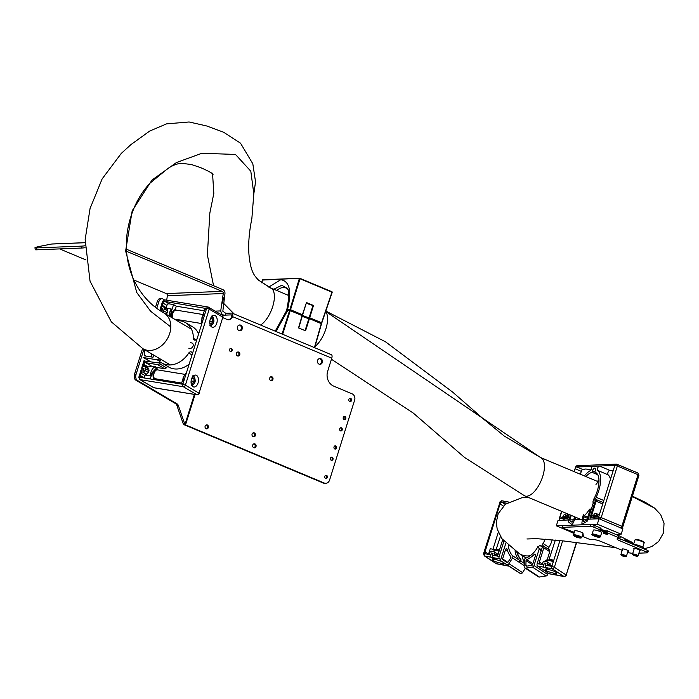 <?xml version="1.0" encoding="UTF-8"?>
<svg xmlns="http://www.w3.org/2000/svg" width="699" height="699" viewBox="0 0 699 699"><rect width="100%" height="100%" fill="white"/><g stroke="black" fill="none" stroke-linecap="round" stroke-linejoin="round"><path stroke-width="1.05" d="M253.754 447.701A2.027 1.774 87.7 0 0 254.952 443.9A2.027 1.774 87.7 0 0 253.754 447.701M253.964 447.771A2.027 1.774 87.7 0 0 253.807 443.865M237.511 355.913A2.027 1.774 87.7 0 0 238.708 352.113A2.027 1.774 87.7 0 0 237.511 355.913M237.721 355.983A2.027 1.774 87.7 0 0 237.564 352.078M238.979 330.575A2.892 2.534 87.7 0 0 240.683 325.149A2.892 2.534 87.7 0 0 238.979 330.575M239.259 325.035A2.892 2.534 -92.3 0 1 239.477 330.723M319.094 364.144A2.892 2.534 87.7 0 0 320.797 358.709A2.892 2.534 87.7 0 0 319.094 364.144M319.373 358.604A2.892 2.534 -92.3 0 1 319.592 364.293M253.152 436.692A2.027 1.774 87.7 0 0 254.349 432.891A2.027 1.774 87.7 0 0 253.152 436.692M253.361 436.77A2.027 1.774 87.7 0 0 253.213 432.864M270.74 380.588A2.027 1.774 87.7 0 0 271.928 376.787A2.027 1.774 87.7 0 0 270.74 380.588M270.95 380.658A2.027 1.774 87.7 0 0 270.793 376.752M206.135 428.767A2.027 1.774 87.7 0 0 207.323 424.966A2.027 1.774 87.7 0 0 206.135 428.767M206.345 428.837A2.027 1.774 87.7 0 0 206.188 424.931M325.594 478.404A1.643 1.433 87.7 0 0 326.555 475.329A1.643 1.433 87.7 0 0 325.594 478.404M325.673 478.439A1.643 1.433 87.7 0 0 325.551 475.337M349.701 401.488A1.643 1.433 87.7 0 0 350.662 398.404A1.643 1.433 87.7 0 0 349.701 401.488M349.78 401.514A1.643 1.433 87.7 0 0 349.657 398.413M230.355 351.483A1.643 1.433 87.7 0 0 231.317 348.408A1.643 1.433 87.7 0 0 230.355 351.483M230.434 351.51A1.643 1.433 87.7 0 0 230.312 348.417M331.265 460.309A1.643 1.433 87.7 0 0 332.226 457.233A1.643 1.433 87.7 0 0 331.265 460.309M331.343 460.335A1.643 1.433 87.7 0 0 331.221 457.242M334.812 448.994A1.643 1.433 87.7 0 0 335.773 445.918A1.643 1.433 87.7 0 0 334.812 448.994M334.891 449.029A1.643 1.433 87.7 0 0 334.769 445.927M340.483 430.899A1.643 1.433 87.7 0 0 341.444 427.823A1.643 1.433 87.7 0 0 340.483 430.899M340.562 430.925A1.643 1.433 87.7 0 0 340.439 427.823M344.03 419.583A1.643 1.433 87.7 0 0 344.991 416.508A1.643 1.433 87.7 0 0 344.03 419.583M344.109 419.61A1.643 1.433 87.7 0 0 343.987 416.517M325.769 483.271L324.834 483.306A4.823 4.22 -92.3 0 1 323.226 483.018L324.161 482.983A4.823 4.22 87.7 0 0 325.769 483.271A4.823 4.22 87.7 0 0 329.561 480.117L354.655 400.029A4.823 4.22 87.7 0 0 352.095 393.834L333.799 386.171A11.577 10.136 87.7 0 1 327.656 371.309L331.763 358.185A3.862 1.73 112.7 0 0 331.396 354.708A3.862 1.73 112.7 0 0 331.038 354.638M184.492 424.887L183.496 424.127A4.823 2.918 -80.7 0 1 182.998 423.14L184.519 423.393A4.823 2.918 99.3 0 0 185.008 424.38L186.161 425.167L184.492 424.887A3.862 0.708 -162.6 0 0 184.588 424.931L323.226 483.018M228.302 319.766A4.823 4.22 87.7 0 0 231.622 316.656L232.557 316.621A3.862 1.73 -67.3 0 0 232.182 313.135A3.862 1.73 -67.3 0 0 231.823 313.073L225.768 313.318L225.2 315.127L231.255 314.891A1.931 0.865 112.7 0 1 231.439 314.917A1.931 0.865 112.7 0 1 231.622 316.656M85.051 247.734A11.577 0.76 170.9 0 1 81.434 248.049L81.128 246.144L36.409 247.909A11.577 0.76 -9.1 0 1 34.95 247.778A11.577 0.76 -9.1 0 1 40.787 246.162L51.595 244.038A3.862 3.381 -92.3 0 1 52.049 243.977L85.06 242.675M166.703 300.221L167.367 295.729A1.931 1.686 87.7 0 0 166.266 293.58L133.701 279.932M85.82 259.871L59.642 248.905M186.161 425.167L324.161 482.983M331.763 358.185L232.557 316.621A4.823 4.22 -92.3 0 1 228.765 319.775A4.823 4.22 -92.3 0 1 227.158 319.478L223.095 317.783M222.247 315.24L225.2 315.127C222.824 315.415 221.338 314.008 220.727 310.915L223.261 293.528A1.931 1.686 87.7 0 0 222.168 291.369L126.702 251.378M126.589 249.281L222.728 289.561A3.862 3.381 -92.3 0 1 224.929 293.868L222.824 311.238L225.768 313.318M135.772 380.107L175.615 403.655L177.135 403.908L137.292 380.352L135.772 380.107A4.823 2.918 -80.7 0 1 134.575 374.035L136.087 374.28A4.823 2.918 99.3 0 0 137.292 380.352M164.466 299.88L162.815 298.91A4.823 2.918 99.3 0 0 162.177 298.674A4.823 2.918 99.3 0 0 158.778 301.881L157.258 301.636L155.493 307.272M142.57 348.504L134.575 374.035M157.258 301.636A4.823 2.918 -80.7 0 1 160.665 298.421L162.177 298.674M177.135 403.908A4.823 2.918 -80.7 0 1 178.385 405.612L176.864 405.368L182.998 423.14M176.864 405.368A4.823 2.918 99.3 0 0 175.615 403.655M158.778 301.881L156.786 308.242M143.915 349.299L136.087 374.28M184.519 423.393L178.385 405.612M81.128 246.144A11.577 0.76 -9.1 0 0 85.033 245.795M81.434 248.049L36.715 249.814A11.577 0.76 170.9 0 1 35.256 249.674L34.95 247.778M144.99 382.633A9.646 5.828 -80.7 0 1 143.374 381.68M141.792 369.954A9.646 5.828 -80.7 0 1 142.264 368.705M143.312 370.199A9.646 5.828 -80.7 0 1 143.575 369.474M287.726 311.3L287.761 310.295L289.832 310.207M314.41 347.586L321.287 323.637L309.412 318.665L305.559 330.828L298.534 327.883L302.125 315.607L290.242 310.636L282.632 334.279M282.038 334.026L289.613 310.478L290.199 310.207L302.082 315.179L298.753 328.041M305.044 330.679L308.906 318.517A4.334 0.795 17.4 0 1 304.484 317.241A4.334 0.795 17.4 0 1 302.326 315.817M302.055 315.17L302.632 314.873L306.468 302.545L313.502 305.489L309.692 317.774L321.566 322.746L331.964 292.165L299.976 278.761L290.522 309.744L302.405 314.725L306.468 302.545L302.632 314.882A0.481 0.472 36.2 0 1 302.099 315.188A0.481 0.472 -143.8 0 1 302.352 315.756L302.352 315.765A0.481 0.481 0 0 0 302.082 315.179L290.234 310.234A0.481 0.481 0 0 0 289.989 310.164L286.476 310.837L275.231 331.177M286.791 310.452L286.747 309.954C289.272 297.276 289.43 290.05 287.237 288.294L281.732 285.288L273.816 289.246M286.747 309.954L289.893 309.587L299.338 278.604L299.932 278.324A0.481 0.481 0 0 0 299.722 278.281L262.448 280.063L261.653 282.842M302.606 314.943A4.334 0.795 -162.6 0 0 304.816 316.367A4.334 0.795 -162.6 0 0 309.185 317.626L312.986 305.341L313.502 305.489M306.66 302.763A4.107 0.751 -162.6 0 0 308.748 304.135A4.107 0.751 -162.6 0 0 312.986 305.341M184.737 374.332L157.17 369.815A5.068 3.058 99.3 0 0 154.095 373.205A5.068 3.058 99.3 0 0 154.418 378.605L153.352 379.461M143.618 369.5L141.644 368.198L142.439 368.155L143.435 364.992A1.45 1.118 -59.4 0 0 144.143 366.538L144.527 366.599A1.931 1.494 120.6 0 1 144.938 366.748L148.756 369.002L149.044 370.767A7.96 4.806 99.3 0 0 148.476 372.576L145.182 375.04L150.407 375.896L152.286 372.462L157.065 367.473L151.596 366.162L148.205 366.958A7.96 4.806 99.3 0 0 147.672 367.499L147.978 368.801M170.512 316.839L171.36 309.045L166.135 308.189L166.694 309.072M204.702 314.506L203.226 314.926L202.168 317.617M216.76 323.244A6.029 3.644 -80.7 0 1 212.513 327.263A6.029 3.644 -80.7 0 1 210.207 319.373A6.029 3.644 -80.7 0 1 214.462 315.363A6.029 3.644 -80.7 0 1 216.76 323.244M198.044 382.973A6.029 3.644 -80.7 0 1 193.789 386.993A6.029 3.644 -80.7 0 1 191.491 379.103A6.029 3.644 -80.7 0 1 195.737 375.092A6.029 3.644 -80.7 0 1 198.044 382.973M144.326 361.016L158.297 362.86A1.45 1.118 -59.4 0 0 159.853 361.689L160.281 360.326A1.45 1.118 -59.4 0 0 158.376 359.303A1.45 1.118 120.6 0 1 157.17 359.819L143.636 357.6A1.931 1.494 120.6 0 1 143.225 357.451L150.093 361.514M165.043 300.002A1.931 1.162 99.3 0 0 164.789 299.906L208.014 306.983A1.931 1.162 99.3 0 1 208.276 307.079A1.931 1.494 120.6 0 1 208.686 307.228A1.931 1.494 120.6 0 1 209.219 309.141L185.401 385.158L199.032 393.214L222.85 317.197L209.219 309.141L206.659 308.268L192.199 354.402A2.412 1.87 -59.4 0 0 191.535 352.016A2.412 1.87 -59.4 0 0 191.01 351.824A2.412 1.87 -59.4 0 0 188.756 353.039A23.39 18.139 120.6 0 1 161.836 362.973A23.39 18.139 120.6 0 1 161.74 362.921A1.931 1.494 -59.4 0 0 161.731 362.912A1.931 1.494 -59.4 0 0 161.32 362.764A1.931 1.494 -59.4 0 0 159.521 363.716A1.931 1.494 120.6 0 1 157.729 364.668L145.742 362.702A1.931 1.494 -59.4 0 0 143.662 364.266L144.798 360.649M157.065 367.473L164.545 368.696A1.931 1.494 -59.4 0 0 166.336 367.744A1.931 1.494 120.6 0 1 168.136 366.792A1.931 1.494 120.6 0 1 168.52 366.923M177.065 320.719A23.39 18.139 120.6 0 1 180.613 320.893A23.39 18.139 120.6 0 1 185.637 322.702A23.39 18.139 120.6 0 1 193.37 338.316A2.412 1.87 -59.4 0 0 194.165 339.924A2.412 1.87 -59.4 0 0 197.293 338.159M192.199 354.402L182.832 384.284L185.401 385.158A1.931 1.494 120.6 0 1 183.313 386.722L196.943 394.778A1.931 1.494 -59.4 0 0 199.032 393.214L222.85 317.197A1.931 1.494 -59.4 0 0 222.317 315.284L208.014 306.983A1.931 1.162 99.3 0 0 206.659 308.268L205.139 308.023A1.931 1.494 -59.4 0 1 205.558 308.172A1.931 1.494 -59.4 0 1 206.091 310.076M152.967 387.255A1.931 1.494 -59.4 0 0 153.299 387.543A1.931 1.494 -59.4 0 0 153.719 387.692A1.931 1.162 99.3 0 0 153.972 387.788L197.197 394.865A1.931 1.162 99.3 0 1 196.943 394.778L153.719 387.692L140.088 379.636L183.313 386.722A1.931 1.162 99.3 0 1 182.832 384.284L181.321 384.039A1.931 1.494 -59.4 0 0 183.4 382.475M190.556 342.676L191.753 342.938A2.892 2.246 -59.4 0 1 192.277 343.139A2.892 2.246 -59.4 0 1 192.95 346.337A2.892 2.246 -59.4 0 1 190.049 348.364L188.817 348.224M152.819 354.568A22.429 17.396 120.6 0 0 153.57 355.573A0.961 0.751 -59.4 0 1 152.635 357.172L144.754 355.887A0.961 0.751 120.6 0 1 144.23 355.136L145.768 356.044M144.44 349.797L144.23 355.136M162.954 301.557L162.631 301.234L164.789 299.906A1.931 1.162 99.3 0 0 163.426 301.19L205.882 308.46M181.321 384.039L139.608 377.207A1.931 1.162 99.3 0 0 140.088 379.636A1.931 1.494 120.6 0 1 139.669 379.487L153.972 387.788A1.931 1.162 99.3 0 0 154.243 387.779M161.932 363.034L168.555 366.949A23.39 18.139 -59.4 0 0 168.651 367.001A23.39 18.139 -59.4 0 0 189.141 364.179M157.013 367.779L157.17 369.815M183.383 377.547L182.675 380.326L183.75 381.357M181.347 384.048L182.745 379.574M147.672 367.499L143.435 364.992L143.662 364.266L148.205 366.958M198.621 333.921A23.39 18.139 -59.4 0 0 192.452 326.73L185.637 322.702M160.421 310.767L160.587 310.242L159.783 310.347M151.534 356.997L151.648 354.061M174.261 319.059L201.592 323.532M202.771 315.677L204.65 309.674L206.135 309.919M204.3 310.793L176.305 306.214L173.553 304.581L169.009 303.838A1.931 1.494 -59.4 0 0 166.921 305.402L162.858 302.999L163.426 301.19L162.631 301.234L160.368 308.469L161.154 308.425L162.151 305.262A1.45 1.118 -59.4 0 0 162.867 306.809L163.243 306.87A1.931 1.494 120.6 0 1 163.653 307.018A1.931 1.494 120.6 0 1 164.195 308.923L163.627 310.732A1.931 1.494 120.6 0 1 162.526 312.103M169.009 303.838L164.947 301.435A1.931 1.494 -59.4 0 0 162.858 302.999L162.151 305.262L166.213 307.665L166.921 305.402M160.368 308.469L162.334 309.771M139.669 379.487L138.813 377.25L139.608 377.207L140.167 375.398A1.931 1.494 -59.4 0 0 140.709 377.303A1.931 1.494 -59.4 0 0 141.119 377.46M154.418 378.605L181.653 383.061M144.938 366.748A1.931 1.494 120.6 0 1 145.471 368.653L144.903 370.461A1.931 1.494 120.6 0 1 142.823 372.025L142.447 371.964A1.45 1.118 -59.4 0 0 140.883 373.135L141.871 369.972L143.391 370.217L143.959 368.408L142.439 368.155M164.195 308.923L167.76 311.038L167.472 309.273L163.653 307.018M167.76 311.038A7.96 4.806 99.3 0 0 167.192 312.846L166.283 314.34M160.587 310.242L162.107 310.487L162.675 308.678L161.154 308.425M203.129 314.55L175.895 310.085A5.068 3.058 99.3 0 0 172.81 313.475A5.068 3.058 99.3 0 0 172.819 318.202M176.305 306.214L175.44 308.993L175.895 310.085M171.002 312.733L173.553 304.581M166.135 308.189A1.45 1.118 120.6 0 1 166.213 307.665M144.186 377.958A1.931 1.494 -59.4 0 1 144.23 377.801L140.167 375.398L140.883 373.135L144.946 375.538A1.45 1.118 120.6 0 1 145.182 375.04M141.871 369.972L141.084 370.007L138.813 377.25M150.25 378.954L152.286 372.462M144.23 377.801L144.946 375.538M497.26 550.043L494.036 550.393L493.669 551.563M556.858 574.831A1.931 1.031 -79.3 0 1 556.194 575.094A1.931 1.031 -79.3 0 1 555.985 575.006L549.327 573.748L537.514 566.007A1.931 1.031 -79.3 0 1 537.173 563.604L542.223 547.492A1.45 1.197 -56.8 0 0 541.445 545.91L540.24 545.683A1.45 1.197 -56.8 0 0 538.842 548.103A1.45 1.197 123.2 0 1 539.078 549.388L534.01 565.543A1.931 1.59 123.2 0 1 532.367 567.055L525.84 568.095A1.931 1.59 123.2 0 1 524.189 566.548L524.337 560.179A1.931 1.59 123.2 0 1 525.709 558.204A20.498 16.942 -56.8 0 0 537.846 546.635M547.177 559.803L549.729 551.668A1.931 1.59 -56.8 0 0 549.213 549.772A1.931 1.59 123.2 0 1 548.933 547.352A23.39 19.327 -56.8 0 0 552.201 539.724M545.229 539.121A23.39 19.327 123.2 0 1 543.027 543.481A1.931 1.59 -56.8 0 0 543.306 545.902A1.931 1.59 123.2 0 1 543.822 547.798L539.34 562.092A1.931 1.59 -56.8 0 0 540.379 564.207L537.173 563.604M512.568 557.959L519.156 562.276A1.931 1.59 -56.8 0 0 519.112 560.03L512.524 555.714A1.931 1.59 123.2 0 1 512.568 557.959L508.933 563.674A1.931 1.59 123.2 0 1 506.548 564.451L501.366 561.21A1.931 1.59 123.2 0 1 500.799 559.279L505.858 543.149M532.874 563.761A0.961 0.795 -56.8 0 0 532.271 564.713L526.024 560.624L525.91 565.377L527.02 566.103M526.024 560.624A0.961 0.795 123.2 0 1 526.679 559.646L532.891 563.709M500.772 563.158A6.029 1.101 -162.6 0 0 503.682 563.097A6.029 1.101 -162.6 0 0 500.973 561.236A6.029 1.101 -162.6 0 0 495.093 559.436A6.029 1.101 -162.6 0 0 492.175 559.488A6.029 1.101 -162.6 0 0 494.892 561.358A6.029 1.101 -162.6 0 0 500.772 563.158M553.713 573.145A6.029 1.101 -162.6 0 0 556.631 573.093A6.029 1.101 -162.6 0 0 553.923 571.223A6.029 1.101 -162.6 0 0 548.042 569.423A6.029 1.101 -162.6 0 0 545.124 569.484A6.029 1.101 -162.6 0 0 547.833 571.345A6.029 1.101 -162.6 0 0 553.713 573.145M508.514 502.065L502.109 500.86A1.931 1.031 100.7 0 0 501.899 500.772A1.931 1.031 100.7 0 0 500.633 502.074L506.714 503.219M524.294 562.118A20.498 16.942 123.2 0 1 522.118 555.443M514.953 570.113A1.931 1.59 -56.8 0 0 514.98 570.122L520.178 573.39A1.931 1.59 -56.8 0 0 522.564 572.603L525.342 568.235M514.98 570.122A1.931 1.59 -56.8 0 0 514.997 570.139L501.366 561.21L514.98 570.122M524.827 567.894L538.457 576.824A1.931 1.59 -56.8 0 0 539.471 577.024L545.998 575.985A1.931 1.59 -56.8 0 0 547.64 574.473L548.121 572.962M503.935 541.131L499.147 556.43L495.932 555.819A1.931 1.59 -56.8 0 0 498.107 554.316L502.59 540.012A1.931 1.59 123.2 0 1 502.721 539.698M508.391 545.508A20.498 16.942 -56.8 0 0 512.524 555.714M535.539 555.259L534.237 554.412A0.961 0.795 -56.8 0 1 535.565 555.181L532.612 564.582A0.961 0.795 123.2 0 1 531.79 565.342L526.74 566.146A0.961 0.795 123.2 0 1 525.91 565.377M534.237 554.412A22.429 18.532 123.2 0 1 526.679 559.646M507.623 550.873L505.56 549.519A0.961 0.795 -56.8 0 1 507.186 549.3A22.429 18.532 123.2 0 0 510.803 556.649A0.961 0.795 123.2 0 1 510.812 557.75L508.094 562.013A0.961 0.795 123.2 0 1 506.906 562.398L502.896 559.89A0.961 0.795 123.2 0 1 502.607 558.92L507.806 562.328M505.56 549.519L502.607 558.92M505.228 504.337L502.24 502.38A1.931 1.59 -56.8 0 0 500.065 503.883L500.633 502.074L499.698 502.092L501.899 500.772L508.575 502.031M483.769 553.949L484.459 553.652L500.065 503.883L503.341 506.032M517.269 552.245A18.812 15.544 -56.8 0 0 520.711 559.104A1.45 1.197 123.2 0 1 520.746 560.79L519.61 562.573L524.206 565.587M519.156 562.276L520.292 560.493A1.45 1.197 -56.8 0 0 520.257 558.807A18.812 15.544 123.2 0 1 516.806 551.93M499.147 556.43A1.931 1.031 100.7 0 0 499.488 558.833L500.72 559.637M508.855 566.111L504.643 565.316A1.931 1.031 100.7 0 0 504.853 565.404A1.931 1.031 100.7 0 0 505.08 565.395M549.327 573.748A1.931 1.031 100.7 0 0 549.536 573.835A1.931 1.031 100.7 0 0 549.764 573.835M559.951 540.545L551.852 566.373L554.359 567.273L562.643 540.851M537.514 566.007L544.171 567.265A1.931 1.031 -79.3 0 1 543.831 564.862L540.379 564.207M495.932 555.819L492.489 555.172A1.931 1.031 100.7 0 0 492.83 557.575L499.488 558.833M515.058 550.716A20.498 16.942 -56.8 0 0 519.112 560.03M510.218 558.684L510.838 556.692M498.273 532.323L492.97 549.239M496.386 549.886L490.252 548.724L488.549 554.15A1.931 1.59 -56.8 0 0 488.505 554.333M488.549 554.15L485.027 551.843A1.931 1.59 -56.8 0 0 486.067 553.957L484.459 553.652A1.931 1.031 -79.3 0 0 484.809 556.063A1.931 1.59 123.2 0 1 484.311 555.862L496.124 563.604A1.931 1.59 -56.8 0 0 496.613 563.805L484.809 556.063L491.222 557.269L493.494 558.763L495.102 559.06L492.83 557.575M504.643 565.316L500.764 563.525L503.035 565.01L496.613 563.805A1.931 1.031 -79.3 0 0 496.823 563.892A1.931 1.031 -79.3 0 0 497.05 563.883M576.352 542.555L566.173 575.015L554.359 567.273A1.931 1.59 123.2 0 1 552.193 568.776L564.006 576.518L557.584 575.312L555.312 573.818L553.713 573.521L555.985 575.006M544.171 567.265L548.042 569.056L545.77 567.571L552.193 568.776A1.931 1.031 100.7 0 1 551.852 566.373L550.244 566.068A1.931 1.59 -56.8 0 0 552.42 564.565M541.017 564.329A1.45 1.197 -56.8 0 0 542.651 563.202L542.791 562.747A1.931 1.59 123.2 0 1 544.967 561.236L546.566 561.542A1.931 1.59 123.2 0 1 547.605 563.656L547.466 564.11A1.45 1.197 -56.8 0 0 548.243 565.692L545.43 565.159L545.998 563.35L544.399 563.053L543.831 564.862M546.443 568.75L546.635 568.13M545.805 563.971L544.399 563.053M547.055 561.743L550.2 563.796L549.659 563.569L550.856 566.059M552.219 565.019L553.293 561.577L550.419 560.082M496.718 553.582L497.95 554.691M492.489 555.172L493.057 553.363L491.449 553.058L490.881 554.866L488.077 554.333A1.45 1.197 -56.8 0 0 489.702 553.206L489.842 552.752A1.931 1.59 123.2 0 1 492.017 551.249L493.616 551.546A1.931 1.59 123.2 0 1 494.656 553.66L497.347 555.425M494.656 553.66L494.516 554.115A1.45 1.197 -56.8 0 0 495.294 555.696M491.222 557.269A1.931 1.031 -79.3 0 1 490.881 554.866M488.077 554.333L486.067 553.957M503.918 564.844A1.931 1.031 -79.3 0 1 503.245 565.098A1.931 1.031 -79.3 0 1 503.035 565.01M493.494 558.763L493.686 558.143M492.856 553.984L491.449 553.058M557.584 575.312A1.931 1.031 100.7 0 0 557.793 575.391A1.931 1.031 100.7 0 0 558.02 575.391M550.244 566.068L548.243 565.692M545.43 565.159A1.931 1.031 100.7 0 0 545.77 567.571M553.634 560.685L551.389 560.266M160.517 310.225A9.646 5.828 -80.7 0 1 160.988 308.975M162.028 310.478A9.646 5.828 -80.7 0 1 162.29 309.744M191.045 381.925L191.08 382.598L192.636 383.34L194.051 381.418L193.903 378.736L192.347 377.993L191.456 379.208M192.024 378.43L193.903 378.736M191.107 380.938L194.051 381.418M209.761 322.195L209.796 322.868L211.351 323.611L212.767 321.689L212.627 319.015L211.063 318.263L210.181 319.478M210.74 318.7L212.627 319.015M209.822 321.208L212.767 321.689M595.828 472.594L594.797 472.166A20.498 9.174 -67.3 0 1 595.33 472.349A20.498 9.174 -67.3 0 1 597.304 490.855A20.498 9.174 -67.3 0 1 593.294 499.96M584.381 475.923A23.39 10.468 112.7 0 1 590.096 470.724A2.412 1.075 -67.3 0 0 591.537 468.566A2.412 1.075 -67.3 0 0 591.302 466.39A2.412 1.075 -67.3 0 0 591.083 466.347L599.445 466.015A2.412 1.075 -67.3 0 0 597.706 467.937A2.412 1.075 -67.3 0 0 597.671 470.427A23.39 10.468 112.7 0 1 598.702 490.803A23.39 10.468 112.7 0 1 596.168 497.295A1.931 0.865 -67.3 0 0 596.037 499.505A1.931 0.865 112.7 0 1 596.116 501.183L591.634 515.478A1.931 0.865 -67.3 0 0 591.817 517.225A1.931 0.865 -67.3 0 0 591.992 517.251L592.368 517.234A1.45 0.647 -67.3 0 0 593.495 515.853L593.634 515.399A1.931 0.865 112.7 0 1 595.137 513.555L596.064 513.52A1.931 0.865 112.7 0 1 596.247 513.547A1.931 0.865 112.7 0 1 596.43 515.285L598.711 516.246M584.233 469.413L584.224 469.448A7.96 1.45 17.4 0 1 584.233 469.413A7.96 1.45 17.4 0 1 585.264 469.046A7.96 1.45 17.4 0 1 590.838 469.99M575.6 467.264L577.208 465.7A1.931 1.686 87.7 0 0 575.696 466.958L591.485 466.521M613.32 470.217L609.781 470.357L599.445 466.015L614.832 465.412A1.931 1.686 -92.3 0 1 616.99 464.267A1.931 0.865 112.7 0 1 617.165 464.293A1.931 0.865 112.7 0 1 617.348 466.041L638.038 474.708A1.931 0.865 -67.3 0 0 637.846 472.97A1.931 0.865 -67.3 0 0 637.671 472.935L617.313 464.398M620.861 527.92A1.931 0.865 -67.3 0 0 621.865 526.286L622.774 526.906L638.947 475.32L638.038 474.708L621.865 526.286L601.184 517.618L617.348 466.041L614.832 465.412L614.264 467.22A1.931 0.865 -67.3 0 0 614.072 465.473A1.931 0.865 -67.3 0 0 613.897 465.447L614.22 465.578M594.797 472.166L595.225 470.715A2.892 1.293 -67.3 0 0 594.91 468.216A2.892 1.293 -67.3 0 0 592.429 470.829L591.939 472.279A20.498 9.174 -67.3 0 0 585.867 476.543M590.349 519.104A1.931 1.686 -92.3 0 1 590.131 517.33L595.181 501.218A1.45 0.647 -67.3 0 0 595.041 499.916A1.45 0.647 -67.3 0 0 594.91 499.89L594.211 499.916A1.45 0.647 -67.3 0 0 593.224 500.947A1.45 0.647 -67.3 0 0 593.067 502.467A1.45 0.647 112.7 0 1 593.049 503.63L587.981 519.776A1.931 0.865 112.7 0 1 586.802 521.524L582.73 523.804A1.931 0.865 112.7 0 1 582.241 523.874A1.931 0.865 112.7 0 1 581.926 522.686L582.809 516.683A1.931 0.865 112.7 0 1 583.875 514.551M569.204 514.534L568.051 518.204L566.19 518.274A1.931 0.865 -67.3 0 0 567.684 516.43L568.383 514.193M575.801 517.304L573.066 523.035A1.931 0.865 112.7 0 1 571.607 524.294A1.931 0.865 112.7 0 1 571.529 524.25L568.803 522.24A1.931 0.865 112.7 0 1 568.698 520.545L570.419 515.049M574.997 516.963L572.035 522.275L569.886 520.694L569.991 519.916M571.232 515.39L569.834 519.846M587.518 518.335L583.77 516.762L583.272 521.83L586.671 520.03L590.209 509.754L590.113 508.881L589.502 509.291A22.429 10.031 112.7 0 1 584.285 515.713L587.868 517.216M583.77 516.762L584.285 515.713M574.22 471.668L575.128 468.767A1.931 0.865 -67.3 0 1 576.631 466.923L582.791 469.51L584.215 469.448M614.264 467.22L598.659 516.989L601.184 517.618A1.931 0.865 112.7 0 1 600.17 519.243M609.781 470.357A2.412 1.075 -67.3 0 0 608.051 472.279A2.412 1.075 -67.3 0 0 608.016 474.761A23.39 10.468 112.7 0 1 610.489 479.252M598.964 479.837A20.498 9.174 -67.3 0 0 597.4 481.384M591.939 472.279L597.75 474.717M594.22 518.955A1.931 1.686 -92.3 0 1 594.001 517.173L592.368 517.234M566.19 518.274L564.189 518.352A1.931 1.686 87.7 0 0 564.408 520.135M568.27 519.977A1.931 1.686 -92.3 0 1 568.051 518.204M582.791 469.51A1.931 0.865 -67.3 0 0 581.297 471.353L580.388 474.254M559.453 518.859L561.76 511.415M598.877 518.763A1.931 1.686 87.7 0 1 598.659 516.989L597.724 517.024A1.931 0.865 -67.3 0 0 599.226 515.18M595.967 484.442A18.812 8.414 112.7 0 1 598.991 481.157M596.43 515.285L596.291 515.74A1.45 0.647 -67.3 0 0 596.43 517.05A1.45 0.647 -67.3 0 0 596.562 517.068L594.928 517.138L595.496 515.329L594.569 515.364L594.001 517.173M594.569 515.364L595.382 515.705M564.189 518.352L564.748 516.544L563.822 516.578L563.254 518.396L561.62 518.457A1.45 0.647 -67.3 0 0 562.747 517.068L562.887 516.622A1.931 0.865 112.7 0 1 564.39 514.77L565.316 514.735A1.931 0.865 112.7 0 1 565.5 514.77A1.931 0.865 112.7 0 1 565.683 516.509L567.352 517.208M565.683 516.509L565.543 516.963A1.45 0.647 -67.3 0 0 565.683 518.265A1.45 0.647 -67.3 0 0 565.814 518.291M567.431 515.574L567.929 514.001M562.459 517.723L560.091 516.727A1.931 0.865 -67.3 0 0 560.283 518.475A1.931 0.865 -67.3 0 0 560.458 518.501L559.523 518.544A1.931 1.686 -92.3 0 0 559.75 520.318M597.724 517.024L596.562 517.068M594.928 517.138A1.931 1.686 87.7 0 0 595.155 518.911M563.473 520.17A1.931 1.686 -92.3 0 1 563.254 518.396M561.62 518.457L560.458 518.501M563.822 516.578L564.635 516.928M582.468 535.224A2.412 0.437 -162.6 0 0 583.237 535.294A2.412 0.437 -162.6 0 0 583.551 535.189A2.412 0.437 -162.6 0 0 582.686 534.534M607.457 534.333A2.412 0.437 -162.6 0 0 607.772 534.228A2.412 0.437 -162.6 0 0 606.138 533.267A2.412 0.437 -162.6 0 0 603.482 532.673A2.412 0.437 -162.6 0 0 603.167 532.778A2.412 0.437 -162.6 0 0 604.801 533.748A2.412 0.437 -162.6 0 0 607.457 534.333M634.115 549.03A3.373 0.62 17.4 0 1 633.748 548.584A3.373 0.62 17.4 0 1 634.185 548.427A3.373 0.62 17.4 0 1 637.907 549.257A3.373 0.62 17.4 0 1 640.197 550.602A3.373 0.62 17.4 0 1 639.76 550.76A3.373 0.62 17.4 0 1 639.637 550.76M622.468 549.493A3.373 0.62 17.4 0 1 622.11 549.047A3.373 0.62 17.4 0 1 622.547 548.89A3.373 0.62 17.4 0 1 626.26 549.72A3.373 0.62 17.4 0 1 628.55 551.065A3.373 0.62 17.4 0 1 628.113 551.223A3.373 0.62 17.4 0 1 627.99 551.223M574.29 532.297L563.499 528.418A2.892 0.533 17.4 0 1 562.136 527.492A2.892 0.533 17.4 0 1 562.512 527.361L590 526.268A2.892 0.533 17.4 0 1 593.783 527.212L599.751 529.711L600.319 527.902L600.773 528.208L600.126 529.912M562.136 527.492L562.704 525.683A2.892 0.533 17.4 0 1 563.079 525.552L590.568 524.46A2.892 0.533 17.4 0 1 594.351 525.403L600.319 527.902M600.624 528.68L601.245 528.933M606.758 530.672L619.008 535.74A2.892 0.533 17.4 0 1 620.38 536.666L619.812 538.475A2.892 0.533 17.4 0 1 619.436 538.606L617.802 538.676A5.784 1.057 -162.6 0 0 617.051 538.946A5.784 1.057 -162.6 0 0 619.786 540.781L646.828 552.123L647.492 552.83L638.886 553.171M619.515 538.606A5.784 1.057 -162.6 0 0 620.345 538.973L647.396 550.314L648.305 550.926L647.737 552.734M622.206 550.349L601.149 541.524A5.784 1.057 -162.6 0 0 593.582 539.637L591.948 539.698A2.892 0.533 17.4 0 1 588.165 538.754L582.153 536.229M632.744 553.416L627.562 552.594M607.475 530.908L606.907 532.717L618.44 537.548A2.892 0.533 17.4 0 1 619.812 538.475M606.907 532.717L605.771 532.009M605.185 532.42L604.015 531.799M600.057 530.069L603.919 532.105M599.943 530.436L599.751 529.711M633.993 555.434A2.412 0.437 -162.6 0 0 637.392 556.177A2.412 0.437 -162.6 0 0 636.326 555.338A2.412 0.437 -162.6 0 0 633.888 554.613A2.412 0.437 -162.6 0 0 632.875 554.753A2.412 0.437 -162.6 0 0 633.993 555.434M632.875 554.753L632.56 554.176A2.892 0.533 17.4 0 1 632.543 554.071A2.892 0.533 17.4 0 1 636.693 554.875A2.892 0.533 17.4 0 1 638.065 555.801A2.892 0.533 17.4 0 1 637.986 555.88L637.392 556.177M622.346 555.897A2.412 0.437 -162.6 0 0 625.745 556.631A2.412 0.437 -162.6 0 0 624.679 555.801A2.412 0.437 -162.6 0 0 622.241 555.076A2.412 0.437 -162.6 0 0 621.228 555.216A2.412 0.437 -162.6 0 0 622.346 555.897M621.228 555.216L620.913 554.639A2.892 0.533 17.4 0 1 620.895 554.525A2.892 0.533 17.4 0 1 625.055 555.338A2.892 0.533 17.4 0 1 626.418 556.264A2.892 0.533 17.4 0 1 626.339 556.343L625.745 556.631M643.342 548.619L643.517 548.068A5.784 1.057 -162.6 0 0 640.599 546.146A5.784 1.057 -162.6 0 0 634.657 544.442A5.784 1.057 -162.6 0 0 633.145 544.338M615.828 534.412L621.184 534.193L597.322 524.189L556.325 525.814L570.515 531.764M556.325 525.814L558.029 520.388L599.026 518.763L622.888 528.767L621.184 534.193M597.322 524.189L599.026 518.763M592.088 534.219L593.364 530.148A4.343 0.795 17.4 0 1 599.602 531.362A4.343 0.795 17.4 0 1 601.647 532.743L600.371 536.815C599.829 537.61 597.767 537.356 594.176 536.037C592.07 534.945 591.371 534.342 592.088 534.219A4.343 0.795 17.4 0 1 598.327 535.434A4.343 0.795 17.4 0 1 600.371 536.815M593.958 535.329L598.213 536.614L593.958 535.329M595.225 535.338L595.015 536.011M597.33 536.037L597.138 536.657M573.451 534.962L574.727 530.891A4.343 0.795 17.4 0 1 580.965 532.105A4.343 0.795 17.4 0 1 583.01 533.486L581.734 537.557C581.192 538.352 579.13 538.09 575.548 536.78C573.433 535.687 572.734 535.076 573.451 534.962A4.343 0.795 17.4 0 1 579.689 536.177A4.343 0.795 17.4 0 1 581.734 537.557M575.321 536.063L579.585 537.356L575.321 536.063M576.588 536.081L576.378 536.753M578.702 536.78L578.51 537.4M602.215 531.179A2.412 0.437 -162.6 0 0 605.797 531.991A2.412 0.437 -162.6 0 0 604.906 531.24A2.412 0.437 -162.6 0 0 602.381 530.454A2.412 0.437 -162.6 0 0 601.28 530.576A2.412 0.437 -162.6 0 0 602.215 531.179M601.28 530.576L600.957 529.999A2.892 0.533 17.4 0 1 600.939 529.886A2.892 0.533 17.4 0 1 602.512 529.894A2.892 0.533 17.4 0 1 605.317 530.794A2.892 0.533 17.4 0 1 606.461 531.616A2.892 0.533 17.4 0 1 606.383 531.694L605.797 531.991M574.229 532.489A2.412 0.437 -162.6 0 0 571.668 531.677A2.412 0.437 -162.6 0 0 570.533 531.799A2.412 0.437 -162.6 0 0 570.742 532A2.412 0.437 -162.6 0 0 574.01 533.18M195.038 394.516L185.541 424.843M220.727 310.915L215.283 311.125M222.168 291.369L166.266 293.58M223.261 293.528L167.367 295.729M221.539 305.113L224.807 294.69M194.401 394.411L185.008 424.38M85.06 242.71L51.595 244.038M36.409 247.909L36.715 249.814M302.143 315.546A4.814 0.882 -162.6 0 0 309.176 318.202M309.395 318.263L321.523 323.786A0.481 0.481 0 0 0 321.243 323.209L321.566 322.746L321.357 323.235A0.481 0.481 0 0 0 321.793 322.903L332.182 292.322L321.758 322.851M314.655 347.691L321.523 323.786L314.602 347.665M287.761 310.295L276.009 331.501M290.199 310.207L286.476 310.837M321.47 323.733L321.295 323.261M309.29 318.211L309.185 317.626L309.692 317.774L309.334 318.22A0.481 0.481 0 0 0 309.246 318.202L302.317 315.625M299.565 278.324L262.824 279.74L299.722 278.281L331.92 291.728A0.481 0.481 0 0 1 332.191 292.313A0.481 0.481 0 0 0 332.191 292.313L331.92 291.728L299.967 278.351M262.422 280.142L262.387 280.089A0.481 0.481 0 0 1 262.824 279.74L261.601 282.798M268.713 287.079L280.788 279.687C289.683 281.234 291.92 291.238 287.499 309.683L287.7 310.26M287.761 289.29A26.545 11.874 -67.3 0 0 276.708 290.452M332.147 292.252L331.973 291.78M290.111 310.181L289.893 309.587L290.522 309.744L290.172 310.199M153.361 379.443L152.81 372.768L156.716 368.723M186.388 372.951A7.96 4.806 99.3 0 0 183.619 377.364A7.96 4.806 99.3 0 0 183.024 381.235M150.407 375.896A7.96 4.806 -80.7 0 1 151.001 372.025A7.96 4.806 -80.7 0 1 155.388 366.783M171.36 309.045A7.96 4.806 99.3 0 0 169.726 312.296A7.96 4.806 99.3 0 0 169.132 316.027M171.168 317.232L171.526 313.038L175.44 308.993M203.977 314.384A7.96 4.806 99.3 0 0 202.334 317.634A7.96 4.806 99.3 0 0 201.906 323.436M192.706 343.497L191.753 342.938M160.254 360.413L158.376 359.303M150.32 361.549L143.636 357.6M157.17 359.819L159.931 361.453M192.024 354.97L188.756 353.039M145.742 362.702L151.596 366.162M157.729 364.668L164.545 368.696M166.336 367.744L159.521 363.716M193.37 338.316L195.965 339.845M142.447 371.964L146.274 374.227M142.823 372.025L146.659 374.297M148.476 372.576L144.903 370.461M145.471 368.653L149.044 370.767M167.192 312.846L163.627 310.732M549.161 559.847A5.068 0.926 17.4 0 1 549.169 559.82A5.068 0.926 17.4 0 1 551.616 559.768A5.068 0.926 17.4 0 1 553.757 560.292M553.293 561.577A7.96 1.45 -162.6 0 0 549.685 560.685A7.96 1.45 -162.6 0 0 545.84 560.764A7.96 1.45 -162.6 0 0 545.832 560.895M494.036 550.393A7.96 1.45 17.4 0 1 496.736 550.69A7.96 1.45 17.4 0 1 499.077 551.231M496.211 549.851A5.068 0.926 17.4 0 1 496.22 549.825A5.068 0.926 17.4 0 1 498.667 549.781A5.068 0.926 17.4 0 1 499.479 549.947M540.24 545.683L542.293 547.029M543.027 543.481L548.933 547.352M499.942 502.371L483.533 553.678L484.311 555.862M524.259 563.403L520.606 561.009M522.564 572.603L508.933 563.674M520.292 560.493L520.746 560.79M506.548 564.451L520.178 573.39M542.092 546.338L541.445 545.91M541.489 549.833L538.842 548.103M547.64 574.473L534.01 565.543M539.078 549.388L541.192 550.777M532.367 567.055L545.998 575.985M539.471 577.024L525.84 568.095M557.793 575.391L564.215 576.605A1.931 1.031 100.7 0 1 564.006 576.518A1.931 1.59 -56.8 0 0 566.173 575.015L576.658 542.599M539.34 562.092L542.171 563.953M543.822 547.798L549.729 551.668M549.213 549.772L543.306 545.902M566.408 575.286L564.215 576.605A1.931 1.031 100.7 0 0 564.713 576.483M499.304 550.497L497.478 550.087M520.711 559.104L520.257 558.807M547.466 564.11L550.497 566.094M547.605 563.656L550.926 565.832M494.516 554.115L496.919 555.688M193.3 376.01A4.823 2.918 -80.7 0 1 194.724 378.089M191.474 384.66A4.15 2.508 99.3 0 0 192.706 384.651A4.15 2.508 99.3 0 0 195.056 380.064A4.15 2.508 99.3 0 0 192.793 376.56M192.208 385.219A4.823 2.918 -80.7 0 1 191.771 385.341M212.015 316.28A4.823 2.918 -80.7 0 1 213.44 318.36M210.189 324.93A4.15 2.508 99.3 0 0 211.421 324.921A4.15 2.508 99.3 0 0 213.772 320.334A4.15 2.508 99.3 0 0 211.517 316.83M210.923 325.489A4.823 2.918 -80.7 0 1 210.486 325.612M596.168 497.295L603.822 500.51M583.097 475.39A7.96 1.45 17.4 0 1 583.272 475.381A7.96 1.45 17.4 0 1 584.766 475.469M591.992 517.251L590.131 517.33M581.297 471.353L575.128 468.767L575.696 466.958L574.028 471.58M608.016 474.761L597.671 470.427M594.884 471.86L592.429 470.829M593.049 503.63L594.264 504.136M594.587 503.105L593.067 502.467M594.211 499.916L595.295 500.37M591.634 515.478L593.355 516.203M596.116 501.183L602.739 503.962M603.193 502.511L596.037 499.505M590.244 509.606L589.502 509.291M596.291 515.74L598.405 516.631M599.314 514.883L596.387 513.651M565.543 516.963L567.099 517.61M567.885 515.81L565.648 514.875M594.351 525.403L593.783 527.212M563.079 525.552L562.512 527.361M590.568 524.46L590 526.268M619.008 535.74L618.44 537.548M620.345 538.973L619.786 540.781M647.396 550.314L646.828 552.123M634.893 540.1C635.33 539.095 637.61 539.34 641.761 540.843C644.006 541.882 644.784 542.599 644.102 542.983A4.823 0.882 -162.6 0 0 641.831 541.445A4.823 0.882 -162.6 0 0 634.893 540.1L633.565 544.338M641.813 540.877A4.15 0.76 17.4 0 1 643.491 542.284M635.802 539.873A4.15 0.76 17.4 0 1 637.418 539.567A4.15 0.76 17.4 0 1 641.699 540.825M623.246 540.563C623.683 539.558 625.972 539.803 630.114 541.297C632.359 542.345 633.137 543.053 632.455 543.446A4.823 0.882 -162.6 0 0 630.183 541.908A4.823 0.882 -162.6 0 0 623.639 540.353M630.166 541.341A4.15 0.76 17.4 0 1 631.844 542.747M624.155 540.336A4.15 0.76 17.4 0 1 625.771 540.03A4.15 0.76 17.4 0 1 630.052 541.288M594.22 536.046A3.862 0.708 -162.6 0 0 599.27 537.304A3.862 0.708 -162.6 0 0 597.951 535.897A3.862 0.708 -162.6 0 0 592.901 534.639A3.862 0.708 -162.6 0 0 594.22 536.046M575.592 536.788A3.862 0.708 -162.6 0 0 580.633 538.047A3.862 0.708 -162.6 0 0 579.314 536.64A3.862 0.708 -162.6 0 0 574.272 535.373A3.862 0.708 -162.6 0 0 575.592 536.788M632.289 496.543L654.57 508.112M518.868 553.311A20.743 17.134 -56.8 0 0 519.252 553.564A20.743 17.134 -56.8 0 0 519.567 553.765A20.743 17.134 -56.8 0 0 530.218 555.714M315.004 346.477A20.743 9.279 -67.3 0 0 327.237 323.121A20.743 9.279 -67.3 0 0 325.638 311.588M325.682 311.457L542.31 458.762A20.743 9.279 -67.3 0 0 540.738 457.627L598.964 482.039M331.431 359.242L413.362 413.135L464.617 457.513L524.704 495.879A20.743 9.279 -67.3 0 0 544.11 470.532A20.743 9.279 -67.3 0 0 542.31 458.762M213.116 174.243L213.125 174.261C212.059 173.029 207.865 170.801 200.534 167.585L191.517 164.553L181.015 163.217C176.113 163.968 171.596 165.846 167.472 168.843L150.25 182.963C142.325 191.22 136.218 201.408 131.928 213.527C116.401 257.547 135.239 297.127 163.95 312.96A20.743 16.086 120.6 0 1 170.801 326.949L150.608 311.23L136.742 292.514L125.619 251.002L132.19 210.783L152.006 180.045L176.428 162.552L201.924 153.264L235.484 154.444L250.81 171.203L253.824 193.841L251.85 218.691C249.115 231.911 248.162 243.951 248.984 254.803C250.766 272.785 254.663 275.764 258.455 280.107L272.261 289.063A20.743 9.279 -67.3 0 0 270.688 287.927L288.888 295.563M260.613 325.044A20.743 9.279 -67.3 0 0 274.052 300.832A20.743 9.279 -67.3 0 0 272.261 289.063M170.801 326.949A20.743 16.086 120.6 0 1 152.994 350.068A20.743 16.086 120.6 0 1 142.849 348.67L170.407 364.957M232.182 313.135L331.396 354.708M309.36 318.237L321.243 323.209M302.352 315.765L298.761 328.041M182.675 380.326L183.217 377.39L186.467 372.689M203.226 314.926L201.941 317.661L201.714 324.039M222.317 315.284L223.173 317.521M197.197 394.865L199.355 393.537M144.003 360.693L141.644 368.198M161.836 362.973L168.651 367.001M545.648 561.367L545.84 560.764C545.071 560.013 546.566 559.777 550.314 560.039L551.773 560.353M499.304 550.48L495.862 549.816M508.951 566.173L504.853 565.404M549.536 573.835L556.194 575.094M496.124 563.604L503.245 565.098M555.364 540.047L548.802 560.24M495.862 550.253L500.405 536.465M494.114 551.747L497.251 553.809M192.741 375.817C196.139 379.443 196.035 382.571 192.426 385.193L191.185 385.341M211.456 316.088C214.855 319.714 214.75 322.842 211.142 325.463L209.901 325.612M577.208 465.7L616.343 464.145L637.846 472.97L638.947 475.32M559.549 520.327L559.279 518.632L561.568 511.336M621.009 528.252L622.774 526.906M599.331 514.84L596.247 513.547M567.894 515.775L565.5 514.77M600.205 530.025L600.773 528.208M644.102 542.983L642.774 547.221M639.83 550.157L638.065 555.801M634.308 548.427L632.543 554.071M632.455 543.446L632.289 543.979M628.183 550.62L626.418 556.264M622.66 548.89L620.895 554.525M654.509 508.059L660.686 514.639L664.05 523.123L663.508 532.883L658.659 541.498L651.783 546.566L643.997 548.89M615.95 547.728L563.682 540.974L536.614 538.649L526.959 538.973M628.951 540.729L616.3 534.386M212.531 173.203L213.824 193.413L209.849 212.994L207.367 254.899L213.562 285.725M234.095 313.938L223.636 303.331M163.95 312.96L191.517 329.255M524.704 495.879L580.983 519.479M527.937 497.242L521.69 497.819L505.429 504.171L498.142 513.748L496.351 522.188L497.164 529.064L502.004 538.789L519.252 553.564L526.085 558.047M270.688 287.927L258.455 280.107M253.824 193.841L255.537 181.836L252.82 163.802L240.5 143.155L223.54 132.207L206.668 125.96L189.097 121.975L166.545 123.872L149.717 131.045L130.888 144.649L121.285 153.404L102.141 178.892L90.066 208.503L85.164 239.442L90.04 281.173L111.333 321.846L142.849 348.67M540.738 457.627L504.232 436.036L483.839 419.33L452.629 392.087L385.507 341.811L325.821 311.046M654.447 508.016L645.203 502.266L632.412 496.159M570.533 531.799L570.218 531.214"/></g></svg>
